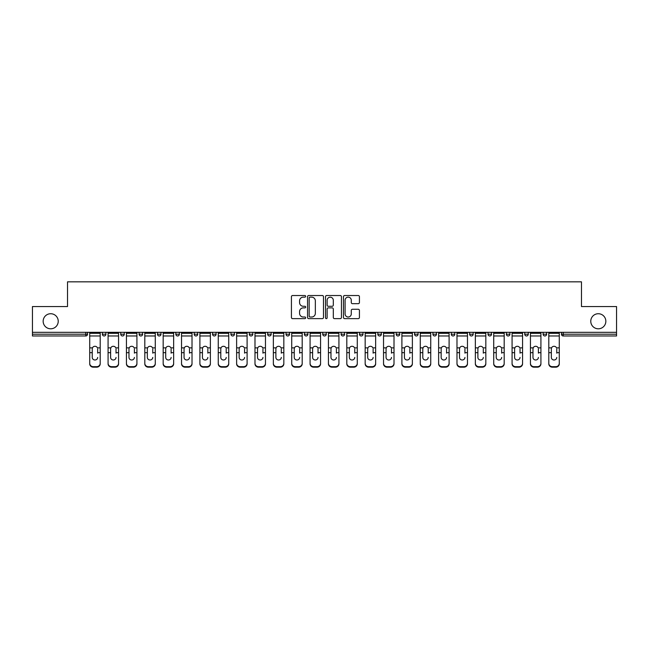 <?xml version="1.0" encoding="UTF-8"?>
<svg xmlns="http://www.w3.org/2000/svg" width="649" height="649" viewBox="0 0 649 649"><rect width="100%" height="100%" fill="white"/><g stroke="black" fill="none" stroke-linecap="round" stroke-linejoin="round"><path stroke-width="0.97" d="M58.232 321.263A7.537 7.537 0 0 1 50.695 328.8A7.537 7.537 0 0 1 43.159 321.263A7.537 7.537 0 0 1 50.695 313.727A7.537 7.537 0 0 1 58.232 321.263M605.841 321.263A7.537 7.537 0 0 1 598.305 328.8A7.537 7.537 0 0 1 590.768 321.263A7.537 7.537 0 0 1 598.305 313.727A7.537 7.537 0 0 1 605.841 321.263M305.663 296.333A0.811 0.811 0 0 0 304.86 295.522L292.577 295.522A1.152 1.152 0 0 0 291.425 296.682L291.425 317.475A1.152 1.152 0 0 0 292.577 318.635L304.86 318.635A0.811 0.811 0 0 0 305.663 317.823A0.811 0.811 0 0 0 304.86 317.012L303.27 317.012A3.699 3.699 0 0 1 299.57 313.321L299.57 311.585A3.699 3.699 0 0 1 303.27 307.886L304.86 307.886A0.811 0.811 0 0 0 305.663 307.074A0.811 0.811 0 0 0 304.86 306.271L303.27 306.271A3.699 3.699 0 0 1 299.57 302.572L299.57 300.836A3.699 3.699 0 0 1 303.27 297.145L304.86 297.145A0.811 0.811 0 0 0 305.663 296.333M358.264 303.667A1.152 1.152 0 0 0 359.424 302.515L359.424 296.682A1.152 1.152 0 0 0 358.264 295.522L344.635 295.522A1.152 1.152 0 0 0 343.475 296.682L343.475 317.475A1.152 1.152 0 0 0 344.635 318.635L358.264 318.635A1.152 1.152 0 0 0 359.424 317.475L359.424 310.433A1.152 1.152 0 0 0 358.264 309.273L352.431 309.273A1.152 1.152 0 0 0 351.279 310.433L351.279 313.921A3.091 3.091 0 0 1 348.188 317.012A3.091 3.091 0 0 1 345.098 313.921L345.098 300.236A3.091 3.091 0 0 1 348.188 297.145A3.091 3.091 0 0 1 351.279 300.236L351.279 302.515A1.152 1.152 0 0 0 352.431 303.667L358.264 303.667M32.45 332.329L32.45 306.547L67.528 306.547L67.528 281.828L581.472 281.828L581.472 306.547L616.55 306.547L616.55 332.329L32.45 332.329L32.45 334.211L85.773 334.211L85.773 332.329M323.486 296.682A1.152 1.152 0 0 0 322.334 295.522L308.697 295.522A1.152 1.152 0 0 0 307.545 296.682L307.545 317.475A1.152 1.152 0 0 0 308.697 318.635L322.334 318.635A1.152 1.152 0 0 0 323.486 317.475L323.486 296.682M326.666 295.522L340.303 295.522A1.152 1.152 0 0 1 341.455 296.682L341.455 317.475A1.152 1.152 0 0 1 340.303 318.635L334.462 318.635A1.152 1.152 0 0 1 333.31 317.475L333.31 309.046A1.152 1.152 0 0 0 332.158 307.886L328.28 307.886A1.152 1.152 0 0 0 327.128 309.046L327.128 317.823A0.811 0.811 0 0 1 326.317 318.635A0.811 0.811 0 0 1 325.514 317.823L325.514 296.682A1.152 1.152 0 0 1 326.666 295.522M85.773 335.979A1.769 1.769 0 0 0 87.542 334.211L85.773 334.211L85.773 335.979A1.769 1.769 0 0 0 87.542 334.211L87.542 332.329L87.542 334.211A1.769 1.769 0 0 1 85.773 335.979L32.45 335.979L32.45 334.211M616.55 332.329L616.55 335.979L563.227 335.979A1.769 1.769 0 0 1 561.458 334.211L561.458 332.329M102.372 332.329L102.372 334.211L102.372 332.329M104.14 335.979A1.769 1.769 0 0 1 102.372 334.211A1.769 1.769 0 0 0 104.14 335.979A1.769 1.769 0 0 0 105.901 334.211L105.901 332.329L105.901 334.211A1.769 1.769 0 0 1 104.14 335.979A1.769 1.769 0 0 1 102.372 334.211L105.901 334.211A1.769 1.769 0 0 1 104.14 335.979M120.738 332.329L120.738 334.211L120.738 332.329M124.267 332.329L124.267 334.211L124.267 332.329M139.097 332.329L139.097 334.211L139.097 332.329M142.634 332.329L142.634 334.211L142.634 332.329M160.993 332.329L160.993 334.211L157.464 334.211A1.769 1.769 0 0 0 159.232 335.979A1.769 1.769 0 0 1 157.464 334.211L157.464 332.329M175.83 332.329L175.83 334.211L175.83 332.329M179.359 332.329L179.359 334.211L179.359 332.329M194.189 332.329L194.189 334.211L194.189 332.329M197.718 332.329L197.718 334.211L197.718 332.329M212.556 332.329L212.556 334.211L212.556 332.329M216.085 332.329L216.085 334.211L216.085 332.329M230.914 332.329L230.914 334.211L230.914 332.329M234.451 332.329L234.451 334.211A1.769 1.769 0 0 1 232.683 335.979A1.769 1.769 0 0 1 230.914 334.211L234.451 334.211A1.769 1.769 0 0 1 232.683 335.979M249.281 332.329L249.281 334.211L249.281 332.329M252.81 332.329L252.81 334.211L252.81 332.329M267.648 334.211A1.769 1.769 0 0 0 269.408 335.979A1.769 1.769 0 0 0 271.177 334.211L271.177 332.329L271.177 334.211L267.648 334.211A1.769 1.769 0 0 0 269.408 335.979A1.769 1.769 0 0 1 267.648 334.211L267.648 332.329M286.006 332.329L286.006 334.211L286.006 332.329M289.535 332.329L289.535 334.211A1.769 1.769 0 0 1 287.775 335.979A1.769 1.769 0 0 1 286.006 334.211A1.769 1.769 0 0 0 287.775 335.979A1.769 1.769 0 0 0 289.535 334.211A1.769 1.769 0 0 1 287.775 335.979A1.769 1.769 0 0 1 286.006 334.211L289.535 334.211M306.133 335.979A1.769 1.769 0 0 0 307.902 334.211L307.902 332.329L307.902 334.211A1.769 1.769 0 0 1 306.133 335.979A1.769 1.769 0 0 1 304.373 334.211L304.373 332.329M322.731 332.329L322.731 334.211L322.731 332.329M326.269 332.329L326.269 334.211A1.769 1.769 0 0 1 324.5 335.979A1.769 1.769 0 0 1 322.731 334.211A1.769 1.769 0 0 0 324.5 335.979A1.769 1.769 0 0 1 322.731 334.211L326.269 334.211A1.769 1.769 0 0 1 324.5 335.979M344.627 332.329L344.627 334.211A1.769 1.769 0 0 1 342.867 335.979A1.769 1.769 0 0 1 341.098 334.211L341.098 332.329M362.994 332.329L362.994 334.211A1.769 1.769 0 0 1 361.225 335.979A1.769 1.769 0 0 1 359.465 334.211L359.465 332.329M381.352 332.329L381.352 334.211A1.769 1.769 0 0 1 379.592 335.979A1.769 1.769 0 0 1 377.823 334.211L377.823 332.329M399.719 332.329L399.719 334.211A1.769 1.769 0 0 1 397.951 335.979A1.769 1.769 0 0 1 396.19 334.211L396.19 332.329M418.086 332.329L418.086 334.211A1.769 1.769 0 0 1 416.317 335.979A1.769 1.769 0 0 1 414.549 334.211L414.549 332.329M436.444 332.329L436.444 334.211A1.769 1.769 0 0 1 434.684 335.979A1.769 1.769 0 0 1 432.915 334.211L432.915 332.329M451.282 332.329L451.282 334.211L451.282 332.329M454.811 332.329L454.811 334.211A1.769 1.769 0 0 1 453.043 335.979A1.769 1.769 0 0 1 451.282 334.211L454.811 334.211A1.769 1.769 0 0 1 453.043 335.979M473.17 332.329L473.17 334.211A1.769 1.769 0 0 1 471.409 335.979A1.769 1.769 0 0 1 469.641 334.211L469.641 332.329M488.007 332.329L488.007 334.211L488.007 332.329M491.536 332.329L491.536 334.211A1.769 1.769 0 0 1 489.768 335.979A1.769 1.769 0 0 1 488.007 334.211L491.536 334.211A1.769 1.769 0 0 1 489.768 335.979A1.769 1.769 0 0 0 491.536 334.211M509.903 332.329L509.903 334.211L506.366 334.211A1.769 1.769 0 0 0 508.135 335.979A1.769 1.769 0 0 1 506.366 334.211L506.366 332.329M524.733 332.329L524.733 334.211L524.733 332.329M528.262 332.329L528.262 334.211A1.769 1.769 0 0 1 526.501 335.979A1.769 1.769 0 0 1 524.733 334.211L528.262 334.211A1.769 1.769 0 0 1 526.501 335.979M544.86 335.979A1.769 1.769 0 0 0 546.628 334.211L546.628 332.329L546.628 334.211A1.769 1.769 0 0 1 544.86 335.979A1.769 1.769 0 0 1 543.099 334.211L543.099 332.329M122.499 335.979A1.769 1.769 0 0 1 120.738 334.211A1.769 1.769 0 0 0 122.499 335.979A1.769 1.769 0 0 0 124.267 334.211A1.769 1.769 0 0 1 122.499 335.979A1.769 1.769 0 0 1 120.738 334.211L124.267 334.211A1.769 1.769 0 0 1 122.499 335.979M140.865 335.979A1.769 1.769 0 0 1 139.097 334.211A1.769 1.769 0 0 0 140.865 335.979A1.769 1.769 0 0 0 142.634 334.211A1.769 1.769 0 0 1 140.865 335.979A1.769 1.769 0 0 1 139.097 334.211L142.634 334.211A1.769 1.769 0 0 1 140.865 335.979M160.993 334.211A1.769 1.769 0 0 1 159.232 335.979A1.769 1.769 0 0 0 160.993 334.211A1.769 1.769 0 0 1 159.232 335.979A1.769 1.769 0 0 1 157.464 334.211M177.591 335.979A1.769 1.769 0 0 1 175.83 334.211A1.769 1.769 0 0 0 177.591 335.979A1.769 1.769 0 0 0 179.359 334.211A1.769 1.769 0 0 1 177.591 335.979A1.769 1.769 0 0 1 175.83 334.211L179.359 334.211A1.769 1.769 0 0 1 177.591 335.979M195.957 335.979A1.769 1.769 0 0 1 194.189 334.211A1.769 1.769 0 0 0 195.957 335.979A1.769 1.769 0 0 0 197.718 334.211A1.769 1.769 0 0 1 195.957 335.979A1.769 1.769 0 0 1 194.189 334.211L197.718 334.211M214.316 335.979A1.769 1.769 0 0 1 212.556 334.211A1.769 1.769 0 0 0 214.316 335.979A1.769 1.769 0 0 0 216.085 334.211A1.769 1.769 0 0 1 214.316 335.979A1.769 1.769 0 0 1 212.556 334.211L216.085 334.211A1.769 1.769 0 0 1 214.316 335.979M251.049 335.979A1.769 1.769 0 0 1 249.281 334.211L252.81 334.211A1.769 1.769 0 0 1 251.049 335.979A1.769 1.769 0 0 0 252.81 334.211M508.135 335.979A1.769 1.769 0 0 0 509.903 334.211A1.769 1.769 0 0 1 508.135 335.979A1.769 1.769 0 0 1 506.366 334.211M309.971 297.145A0.811 0.811 0 0 0 309.159 297.948L309.159 316.209A0.811 0.811 0 0 0 309.971 317.012L311.642 317.012A3.699 3.699 0 0 0 315.341 313.321L315.341 300.836A3.699 3.699 0 0 0 311.642 297.145L309.971 297.145M333.31 300.292A3.091 3.091 0 0 0 330.219 297.201A3.091 3.091 0 0 0 327.128 300.292L327.128 305.111A1.152 1.152 0 0 0 328.28 306.271L332.158 306.271A1.152 1.152 0 0 0 333.31 305.111L333.31 300.292M97.666 348.894L97.666 352.667L100.197 352.667L100.197 332.329M89.716 353.161L89.716 363.829L89.716 347.864L92.466 347.864L92.247 348.894L92.466 347.864A2.71 2.596 0 0 1 97.447 347.864L100.197 347.864M97.666 353.161L97.666 352.667M94.957 359.992A2.71 2.564 180 0 0 97.666 357.437A2.71 2.564 180 0 1 94.957 359.992A2.71 2.564 180 0 1 92.247 357.437L92.247 348.894M100.197 363.335L100.197 363.829A3.529 3.342 180 0 1 96.66 367.172L96.66 366.677A3.529 3.342 0 0 0 100.197 363.335L100.197 352.667M89.716 363.335A3.529 3.342 0 0 0 93.253 366.677L93.253 367.172L96.66 367.172M93.253 367.172A3.529 3.342 180 0 1 89.716 363.829M93.253 366.677L96.66 366.677M89.716 347.864L89.716 332.329M116.025 348.894L116.025 352.667L118.556 352.667L118.556 332.329M108.083 353.161L108.083 363.829L108.083 347.864L110.825 347.864L110.614 348.894L110.825 347.864A2.71 2.596 0 0 1 115.814 347.864L118.556 347.864M116.025 353.161L116.025 352.667M113.324 359.992A2.71 2.564 180 0 0 116.025 357.437A2.71 2.564 180 0 1 113.324 359.992A2.71 2.564 180 0 1 110.614 357.437L110.614 348.894M134.392 348.894L134.392 352.667L136.923 352.667L136.923 332.329M126.441 353.161L126.441 363.829L126.441 347.864L129.192 347.864L128.973 348.894L129.192 347.864A2.71 2.596 0 0 1 134.173 347.864L136.923 347.864M134.392 353.161L134.392 352.667M131.682 359.992A2.71 2.564 180 0 0 134.392 357.437A2.71 2.564 180 0 1 131.682 359.992A2.71 2.564 180 0 1 128.973 357.437L128.973 348.894M152.758 348.894L152.758 352.667L155.281 352.667L155.281 332.329M144.808 353.161L144.808 363.829L144.808 347.864L147.558 347.864L147.339 348.894L147.558 347.864A2.71 2.596 0 0 1 152.539 347.864L155.281 347.864M152.758 353.161L152.758 352.667M150.049 359.992A2.71 2.564 180 0 0 152.758 357.437A2.71 2.564 180 0 1 150.049 359.992A2.71 2.564 180 0 1 147.339 357.437L147.339 348.894M171.117 348.894L171.117 352.667L173.648 352.667L173.648 332.329M163.175 353.161L163.175 363.829L163.175 347.864L165.917 347.864L165.706 348.894L165.917 347.864A2.71 2.596 0 0 1 170.898 347.864L173.648 347.864M171.117 353.161L171.117 352.667M168.407 359.992A2.71 2.564 180 0 0 171.117 357.437A2.71 2.564 180 0 1 168.407 359.992A2.71 2.564 180 0 1 165.706 357.437L165.706 348.894M189.484 348.894L189.484 352.667L192.015 352.667L192.015 332.329M181.533 353.161L181.533 363.829L181.533 347.864L184.284 347.864L184.065 348.894L184.284 347.864A2.71 2.596 0 0 1 189.265 347.864L192.015 347.864M189.484 353.161L189.484 352.667M186.774 359.992A2.71 2.564 180 0 0 189.484 357.437A2.71 2.564 180 0 1 186.774 359.992A2.71 2.564 180 0 1 184.065 357.437L184.065 348.894M118.556 363.335L118.556 363.829A3.529 3.342 180 0 1 115.027 367.172L115.027 366.677A3.529 3.342 0 0 0 118.556 363.335L118.556 352.667M108.083 363.335A3.529 3.342 0 0 0 111.612 366.677L111.612 367.172L115.027 367.172M111.612 367.172A3.529 3.342 180 0 1 108.083 363.829M111.612 366.677L115.027 366.677M108.083 347.864L108.083 332.329M136.923 363.335L136.923 363.829A3.529 3.342 180 0 1 133.394 367.172L133.394 366.677A3.529 3.342 0 0 0 136.923 363.335L136.923 352.667M126.441 363.335A3.529 3.342 0 0 0 129.978 366.677L129.978 367.172L133.394 367.172M129.978 367.172A3.529 3.342 180 0 1 126.441 363.829M129.978 366.677L133.394 366.677M126.441 347.864L126.441 332.329M155.281 363.335L155.281 363.829A3.529 3.342 180 0 1 151.752 367.172L151.752 366.677A3.529 3.342 0 0 0 155.281 363.335L155.281 352.667M144.808 363.335A3.529 3.342 0 0 0 148.337 366.677L148.337 367.172L151.752 367.172M148.337 367.172A3.529 3.342 180 0 1 144.808 363.829M148.337 366.677L151.752 366.677M144.808 347.864L144.808 332.329M173.648 363.335L173.648 363.829A3.529 3.342 180 0 1 170.119 367.172L170.119 366.677A3.529 3.342 0 0 0 173.648 363.335L173.648 352.667M163.175 363.335A3.529 3.342 0 0 0 166.704 366.677L166.704 367.172L170.119 367.172M166.704 367.172A3.529 3.342 180 0 1 163.175 363.829M166.704 366.677L170.119 366.677M163.175 347.864L163.175 332.329M192.015 363.335L192.015 363.829A3.529 3.342 180 0 1 188.478 367.172L188.478 366.677A3.529 3.342 0 0 0 192.015 363.335L192.015 352.667M181.533 363.335A3.529 3.342 0 0 0 185.07 366.677L185.07 367.172L188.478 367.172M185.07 367.172A3.529 3.342 180 0 1 181.533 363.829M185.07 366.677L188.478 366.677M181.533 347.864L181.533 332.329M207.842 348.894L207.842 352.667L210.373 352.667L210.373 332.329M199.9 353.161L199.9 363.829L199.9 347.864L202.642 347.864L202.431 348.894L202.642 347.864A2.71 2.596 0 0 1 207.631 347.864L210.373 347.864M207.842 353.161L207.842 352.667M205.141 359.992A2.71 2.564 180 0 0 207.842 357.437A2.71 2.564 180 0 1 205.141 359.992A2.71 2.564 180 0 1 202.431 357.437L202.431 348.894M210.373 363.335L210.373 363.829A3.529 3.342 180 0 1 206.844 367.172L206.844 366.677A3.529 3.342 0 0 0 210.373 363.335L210.373 352.667M199.9 363.335A3.529 3.342 0 0 0 203.429 366.677L203.429 367.172L206.844 367.172M203.429 367.172A3.529 3.342 180 0 1 199.9 363.829M203.429 366.677L206.844 366.677M199.9 347.864L199.9 332.329M226.209 348.894L226.209 352.667L228.74 352.667L228.74 332.329M218.259 353.161L218.259 363.829L218.259 347.864L221.009 347.864L220.79 348.894L221.009 347.864A2.71 2.596 0 0 1 225.99 347.864L228.74 347.864M226.209 353.161L226.209 352.667M223.499 359.992A2.71 2.564 180 0 0 226.209 357.437A2.71 2.564 180 0 1 223.499 359.992A2.71 2.564 180 0 1 220.79 357.437L220.79 348.894M228.74 363.335L228.74 363.829A3.529 3.342 180 0 1 225.211 367.172L225.211 366.677A3.529 3.342 0 0 0 228.74 363.335L228.74 352.667M218.259 363.335A3.529 3.342 0 0 0 221.796 366.677L221.796 367.172L225.211 367.172M221.796 367.172A3.529 3.342 180 0 1 218.259 363.829M221.796 366.677L225.211 366.677M218.259 347.864L218.259 332.329M244.576 348.894L244.576 352.667L247.099 352.667L247.099 332.329M236.625 353.161L236.625 363.829L236.625 347.864L239.376 347.864L239.157 348.894L239.376 347.864A2.71 2.596 0 0 1 244.357 347.864L247.099 347.864M244.576 353.161L244.576 352.667M241.866 359.992A2.71 2.564 180 0 0 244.576 357.437A2.71 2.564 180 0 1 241.866 359.992A2.71 2.564 180 0 1 239.157 357.437L239.157 348.894M247.099 363.335L247.099 363.829A3.529 3.342 180 0 1 243.57 367.172L243.57 366.677A3.529 3.342 0 0 0 247.099 363.335L247.099 352.667M236.625 363.335A3.529 3.342 0 0 0 240.154 366.677L240.154 367.172L243.57 367.172M240.154 367.172A3.529 3.342 180 0 1 236.625 363.829M240.154 366.677L243.57 366.677M236.625 347.864L236.625 332.329M262.934 348.894L262.934 352.667L265.465 352.667L265.465 332.329M254.992 353.161L254.992 363.829L254.992 347.864L257.734 347.864L257.523 348.894L257.734 347.864A2.71 2.596 0 0 1 262.723 347.864L265.465 347.864M262.934 353.161L262.934 352.667M260.225 359.992A2.71 2.564 180 0 0 262.934 357.437A2.71 2.564 180 0 1 260.225 359.992A2.71 2.564 180 0 1 257.523 357.437L257.523 348.894M265.465 363.335L265.465 363.829A3.529 3.342 180 0 1 261.936 367.172L261.936 366.677A3.529 3.342 0 0 0 265.465 363.335L265.465 352.667M254.992 363.335A3.529 3.342 0 0 0 258.521 366.677L258.521 367.172L261.936 367.172M258.521 367.172A3.529 3.342 180 0 1 254.992 363.829M258.521 366.677L261.936 366.677M254.992 347.864L254.992 332.329M281.301 348.894L281.301 352.667L283.832 352.667L283.832 332.329M273.351 353.161L273.351 363.829L273.351 347.864L276.101 347.864L275.882 348.894L276.101 347.864A2.71 2.596 0 0 1 281.082 347.864L283.832 347.864M281.301 353.161L281.301 352.667M278.591 359.992A2.71 2.564 180 0 0 281.301 357.437A2.71 2.564 180 0 1 278.591 359.992A2.71 2.564 180 0 1 275.882 357.437L275.882 348.894M283.832 363.335L283.832 363.829A3.529 3.342 180 0 1 280.295 367.172L280.295 366.677A3.529 3.342 0 0 0 283.832 363.335L283.832 352.667M273.351 363.335A3.529 3.342 0 0 0 276.888 366.677L276.888 367.172L280.295 367.172M276.888 367.172A3.529 3.342 180 0 1 273.351 363.829M276.888 366.677L280.295 366.677M273.351 347.864L273.351 332.329M299.66 348.894L299.66 352.667L302.191 352.667L302.191 332.329M291.717 353.161L291.717 363.829L291.717 347.864L294.459 347.864L294.248 348.894L294.459 347.864A2.71 2.596 0 0 1 299.449 347.864L302.191 347.864M299.66 353.161L299.66 352.667M296.958 359.992A2.71 2.564 180 0 0 299.66 357.437A2.71 2.564 180 0 1 296.958 359.992A2.71 2.564 180 0 1 294.248 357.437L294.248 348.894M302.191 363.335L302.191 363.829A3.529 3.342 180 0 1 298.662 367.172L298.662 366.677A3.529 3.342 0 0 0 302.191 363.335L302.191 352.667M291.717 363.335A3.529 3.342 0 0 0 295.246 366.677L295.246 367.172L298.662 367.172M295.246 367.172A3.529 3.342 180 0 1 291.717 363.829M295.246 366.677L298.662 366.677M291.717 347.864L291.717 332.329M318.026 348.894L318.026 352.667L320.557 352.667L320.557 332.329M310.076 353.161L310.076 363.829L310.076 347.864L312.826 347.864L312.607 348.894L312.826 347.864A2.71 2.596 0 0 1 317.807 347.864L320.557 347.864M318.026 353.161L318.026 352.667M315.317 359.992A2.71 2.564 180 0 0 318.026 357.437A2.71 2.564 180 0 1 315.317 359.992A2.71 2.564 180 0 1 312.607 357.437L312.607 348.894M320.557 363.335L320.557 363.829A3.529 3.342 180 0 1 317.028 367.172L317.028 366.677A3.529 3.342 0 0 0 320.557 363.335L320.557 352.667M310.076 363.335A3.529 3.342 0 0 0 313.613 366.677L313.613 367.172L317.028 367.172M313.613 367.172A3.529 3.342 180 0 1 310.076 363.829M313.613 366.677L317.028 366.677M310.076 347.864L310.076 332.329M336.393 348.894L336.393 352.667L338.924 352.667L338.924 332.329M328.443 353.161L328.443 363.829L328.443 347.864L331.193 347.864L330.974 348.894L331.193 347.864A2.71 2.596 0 0 1 336.174 347.864L338.924 347.864M336.393 353.161L336.393 352.667M333.683 359.992A2.71 2.564 180 0 0 336.393 357.437A2.71 2.564 180 0 1 333.683 359.992A2.71 2.564 180 0 1 330.974 357.437L330.974 348.894M338.924 363.335L338.924 363.829A3.529 3.342 180 0 1 335.387 367.172L335.387 366.677A3.529 3.342 0 0 0 338.924 363.335L338.924 352.667M328.443 363.335A3.529 3.342 0 0 0 331.972 366.677L331.972 367.172L335.387 367.172M331.972 367.172A3.529 3.342 180 0 1 328.443 363.829M331.972 366.677L335.387 366.677M328.443 347.864L328.443 332.329M354.752 348.894L354.752 352.667L357.283 352.667L357.283 332.329M346.809 353.161L346.809 363.829L346.809 347.864L349.551 347.864L349.34 348.894L349.551 347.864A2.71 2.596 0 0 1 354.541 347.864L357.283 347.864M354.752 353.161L354.752 352.667M352.042 359.992A2.71 2.564 180 0 0 354.752 357.437A2.71 2.564 180 0 1 352.042 359.992A2.71 2.564 180 0 1 349.34 357.437L349.34 348.894M357.283 363.335L357.283 363.829A3.529 3.342 180 0 1 353.754 367.172L353.754 366.677A3.529 3.342 0 0 0 357.283 363.335L357.283 352.667M346.809 363.335A3.529 3.342 0 0 0 350.338 366.677L350.338 367.172L353.754 367.172M350.338 367.172A3.529 3.342 180 0 1 346.809 363.829M350.338 366.677L353.754 366.677M346.809 347.864L346.809 332.329M373.118 348.894L373.118 352.667L375.649 352.667L375.649 332.329M365.168 353.161L365.168 363.829L365.168 347.864L367.918 347.864L367.699 348.894L367.918 347.864A2.71 2.596 0 0 1 372.899 347.864L375.649 347.864M373.118 353.161L373.118 352.667M370.409 359.992A2.71 2.564 180 0 0 373.118 357.437A2.71 2.564 180 0 1 370.409 359.992A2.71 2.564 180 0 1 367.699 357.437L367.699 348.894M375.649 363.335L375.649 363.829A3.529 3.342 180 0 1 372.112 367.172L372.112 366.677A3.529 3.342 0 0 0 375.649 363.335L375.649 352.667M365.168 363.335A3.529 3.342 0 0 0 368.705 366.677L368.705 367.172L372.112 367.172M368.705 367.172A3.529 3.342 180 0 1 365.168 363.829M368.705 366.677L372.112 366.677M365.168 347.864L365.168 332.329M391.477 348.894L391.477 352.667L394.008 352.667L394.008 332.329M383.535 353.161L383.535 363.829L383.535 347.864L386.277 347.864L386.066 348.894L386.277 347.864A2.71 2.596 0 0 1 391.266 347.864L394.008 347.864M391.477 353.161L391.477 352.667M388.775 359.992A2.71 2.564 180 0 0 391.477 357.437A2.71 2.564 180 0 1 388.775 359.992A2.71 2.564 180 0 1 386.066 357.437L386.066 348.894M394.008 363.335L394.008 363.829A3.529 3.342 180 0 1 390.479 367.172L390.479 366.677A3.529 3.342 0 0 0 394.008 363.335L394.008 352.667M383.535 363.335A3.529 3.342 0 0 0 387.064 366.677L387.064 367.172L390.479 367.172M387.064 367.172A3.529 3.342 180 0 1 383.535 363.829M387.064 366.677L390.479 366.677M383.535 347.864L383.535 332.329M409.844 348.894L409.844 352.667L412.375 352.667L412.375 332.329M401.901 353.161L401.901 363.829L401.901 347.864L404.643 347.864L404.424 348.894L404.643 347.864A2.71 2.596 0 0 1 409.624 347.864L412.375 347.864M409.844 353.161L409.844 352.667M407.134 359.992A2.71 2.564 180 0 0 409.844 357.437A2.71 2.564 180 0 1 407.134 359.992A2.71 2.564 180 0 1 404.424 357.437L404.424 348.894M412.375 363.335L412.375 363.829A3.529 3.342 180 0 1 408.846 367.172L408.846 366.677A3.529 3.342 0 0 0 412.375 363.335L412.375 352.667M401.901 363.335A3.529 3.342 0 0 0 405.43 366.677L405.43 367.172L408.846 367.172M405.43 367.172A3.529 3.342 180 0 1 401.901 363.829M405.43 366.677L408.846 366.677M401.901 347.864L401.901 332.329M428.21 348.894L428.21 352.667L430.741 352.667L430.741 332.329M420.26 353.161L420.26 363.829L420.26 347.864L423.01 347.864L422.791 348.894L423.01 347.864A2.71 2.596 0 0 1 427.991 347.864L430.741 347.864M428.21 353.161L428.21 352.667M425.501 359.992A2.71 2.564 180 0 0 428.21 357.437A2.71 2.564 180 0 1 425.501 359.992A2.71 2.564 180 0 1 422.791 357.437L422.791 348.894M430.741 363.335L430.741 363.829A3.529 3.342 180 0 1 427.204 367.172L427.204 366.677A3.529 3.342 0 0 0 430.741 363.335L430.741 352.667M420.26 363.335A3.529 3.342 0 0 0 423.789 366.677L423.789 367.172L427.204 367.172M423.789 367.172A3.529 3.342 180 0 1 420.26 363.829M423.789 366.677L427.204 366.677M420.26 347.864L420.26 332.329M446.569 348.894L446.569 352.667L449.1 352.667L449.1 332.329M438.627 353.161L438.627 363.829L438.627 347.864L441.369 347.864L441.158 348.894L441.369 347.864A2.71 2.596 0 0 1 446.358 347.864L449.1 347.864M446.569 353.161L446.569 352.667M443.859 359.992A2.71 2.564 180 0 0 446.569 357.437A2.71 2.564 180 0 1 443.859 359.992A2.71 2.564 180 0 1 441.158 357.437L441.158 348.894M449.1 363.335L449.1 363.829A3.529 3.342 180 0 1 445.571 367.172L445.571 366.677A3.529 3.342 0 0 0 449.1 363.335L449.1 352.667M438.627 363.335A3.529 3.342 0 0 0 442.156 366.677L442.156 367.172L445.571 367.172M442.156 367.172A3.529 3.342 180 0 1 438.627 363.829M442.156 366.677L445.571 366.677M438.627 347.864L438.627 332.329M464.935 348.894L464.935 352.667L467.467 352.667L467.467 332.329M456.985 353.161L456.985 363.829L456.985 347.864L459.735 347.864L459.516 348.894L459.735 347.864A2.71 2.596 0 0 1 464.716 347.864L467.467 347.864M464.935 353.161L464.935 352.667M462.226 359.992A2.71 2.564 180 0 0 464.935 357.437A2.71 2.564 180 0 1 462.226 359.992A2.71 2.564 180 0 1 459.516 357.437L459.516 348.894M467.467 363.335L467.467 363.829A3.529 3.342 180 0 1 463.93 367.172L463.93 366.677A3.529 3.342 0 0 0 467.467 363.335L467.467 352.667M456.985 363.335A3.529 3.342 0 0 0 460.522 366.677L460.522 367.172L463.93 367.172M460.522 367.172A3.529 3.342 180 0 1 456.985 363.829M460.522 366.677L463.93 366.677M456.985 347.864L456.985 332.329M483.294 348.894L483.294 352.667L485.825 352.667L485.825 332.329M475.352 353.161L475.352 363.829L475.352 347.864L478.102 347.864L477.883 348.894L478.102 347.864A2.71 2.596 0 0 1 483.083 347.864L485.825 347.864M483.294 353.161L483.294 352.667M480.593 359.992A2.71 2.564 180 0 0 483.294 357.437A2.71 2.564 180 0 1 480.593 359.992A2.71 2.564 180 0 1 477.883 357.437L477.883 348.894M485.825 363.335L485.825 363.829A3.529 3.342 180 0 1 482.296 367.172L482.296 366.677A3.529 3.342 0 0 0 485.825 363.335L485.825 352.667M475.352 363.335A3.529 3.342 0 0 0 478.881 366.677L478.881 367.172L482.296 367.172M478.881 367.172A3.529 3.342 180 0 1 475.352 363.829M478.881 366.677L482.296 366.677M475.352 347.864L475.352 332.329M501.661 348.894L501.661 352.667L504.192 352.667L504.192 332.329M493.719 353.161L493.719 363.829L493.719 347.864L496.461 347.864L496.242 348.894L496.461 347.864A2.71 2.596 0 0 1 501.442 347.864L504.192 347.864M501.661 353.161L501.661 352.667M498.951 359.992A2.71 2.564 180 0 0 501.661 357.437A2.71 2.564 180 0 1 498.951 359.992A2.71 2.564 180 0 1 496.242 357.437L496.242 348.894M504.192 363.335L504.192 363.829A3.529 3.342 180 0 1 500.663 367.172L500.663 366.677A3.529 3.342 0 0 0 504.192 363.335L504.192 352.667M493.719 363.335A3.529 3.342 0 0 0 497.248 366.677L497.248 367.172L500.663 367.172M497.248 367.172A3.529 3.342 180 0 1 493.719 363.829M497.248 366.677L500.663 366.677M493.719 347.864L493.719 332.329M520.027 348.894L520.027 352.667L522.559 352.667L522.559 332.329M512.077 353.161L512.077 363.829L512.077 347.864L514.827 347.864L514.608 348.894L514.827 347.864A2.71 2.596 0 0 1 519.808 347.864L522.559 347.864M520.027 353.161L520.027 352.667M517.318 359.992A2.71 2.564 180 0 0 520.027 357.437A2.71 2.564 180 0 1 517.318 359.992A2.71 2.564 180 0 1 514.608 357.437L514.608 348.894M522.559 363.335L522.559 363.829A3.529 3.342 180 0 1 519.022 367.172L519.022 366.677A3.529 3.342 0 0 0 522.559 363.335L522.559 352.667M512.077 363.335A3.529 3.342 0 0 0 515.606 366.677L515.606 367.172L519.022 367.172M515.606 367.172A3.529 3.342 180 0 1 512.077 363.829M515.606 366.677L519.022 366.677M512.077 347.864L512.077 332.329M538.386 348.894L538.386 352.667L540.917 352.667L540.917 332.329M530.444 353.161L530.444 363.829L530.444 347.864L533.186 347.864L532.975 348.894L533.186 347.864A2.71 2.596 0 0 1 538.175 347.864L540.917 347.864M540.917 363.829L540.917 363.335L540.917 363.829A3.529 3.342 180 0 1 537.388 367.172L537.388 366.677A3.529 3.342 0 0 0 540.917 363.335L540.917 352.667M538.386 353.161L538.386 352.667M535.676 359.992A2.71 2.564 180 0 0 538.386 357.437A2.71 2.564 180 0 1 535.676 359.992A2.71 2.564 180 0 1 532.975 357.437L532.975 348.894M530.444 363.335A3.529 3.342 0 0 0 533.973 366.677L533.973 367.172L537.388 367.172M533.973 367.172A3.529 3.342 180 0 1 530.444 363.829M533.973 366.677L537.388 366.677M530.444 347.864L530.444 332.329M556.753 348.894L556.753 352.667L559.284 352.667L559.284 332.329M548.803 353.161L548.803 363.829L548.803 347.864L551.553 347.864L551.334 348.894L551.553 347.864A2.71 2.596 0 0 1 556.534 347.864L559.284 347.864M556.753 353.161L556.753 352.667M554.043 359.992A2.71 2.564 180 0 0 556.753 357.437A2.71 2.564 180 0 1 554.043 359.992A2.71 2.564 180 0 1 551.334 357.437L551.334 348.894M559.284 363.335L559.284 363.829A3.529 3.342 180 0 1 555.747 367.172L555.747 366.677A3.529 3.342 0 0 0 559.284 363.335L559.284 352.667M548.803 363.335A3.529 3.342 0 0 0 552.34 366.677L552.34 367.172L555.747 367.172M552.34 367.172A3.529 3.342 180 0 1 548.803 363.829M552.34 366.677L555.747 366.677M548.803 347.864L548.803 332.329M563.227 332.329L563.227 334.211L616.55 334.211M561.458 334.211L563.227 334.211L563.227 335.979M269.408 335.979A1.769 1.769 0 0 0 271.177 334.211M307.902 334.211L304.373 334.211M342.867 335.979A1.769 1.769 0 0 0 344.627 334.211L341.098 334.211M361.225 335.979A1.769 1.769 0 0 0 362.994 334.211L359.465 334.211M379.592 335.979A1.769 1.769 0 0 0 381.352 334.211L377.823 334.211M397.951 335.979A1.769 1.769 0 0 0 399.719 334.211L396.19 334.211M416.317 335.979A1.769 1.769 0 0 0 418.086 334.211L414.549 334.211M434.684 335.979A1.769 1.769 0 0 0 436.444 334.211L432.915 334.211M471.409 335.979A1.769 1.769 0 0 0 473.17 334.211L469.641 334.211M546.628 334.211L543.099 334.211M89.716 352.667L92.247 352.667M89.716 335.979L100.197 335.979M89.716 333.302L100.197 333.302M108.083 352.667L110.614 352.667M108.083 335.979L118.556 335.979M108.083 333.302L118.556 333.302M126.441 352.667L128.973 352.667M126.441 335.979L136.923 335.979M126.441 333.302L136.923 333.302M144.808 352.667L147.339 352.667M144.808 335.979L155.281 335.979M144.808 333.302L155.281 333.302M163.175 352.667L165.706 352.667M163.175 335.979L173.648 335.979M163.175 333.302L173.648 333.302M181.533 352.667L184.065 352.667M181.533 335.979L192.015 335.979M181.533 333.302L192.015 333.302M199.9 352.667L202.431 352.667M199.9 335.979L210.373 335.979M199.9 333.302L210.373 333.302M218.259 352.667L220.79 352.667M218.259 335.979L228.74 335.979M218.259 333.302L228.74 333.302M236.625 352.667L239.157 352.667M236.625 335.979L247.099 335.979M236.625 333.302L247.099 333.302M254.992 352.667L257.523 352.667M254.992 335.979L265.465 335.979M254.992 333.302L265.465 333.302M273.351 352.667L275.882 352.667M273.351 335.979L283.832 335.979M273.351 333.302L283.832 333.302M291.717 352.667L294.248 352.667M291.717 335.979L302.191 335.979M291.717 333.302L302.191 333.302M310.076 352.667L312.607 352.667M310.076 335.979L320.557 335.979M310.076 333.302L320.557 333.302M328.443 352.667L330.974 352.667M328.443 335.979L338.924 335.979M328.443 333.302L338.924 333.302M346.809 352.667L349.34 352.667M346.809 335.979L357.283 335.979M346.809 333.302L357.283 333.302M365.168 352.667L367.699 352.667M365.168 335.979L375.649 335.979M365.168 333.302L375.649 333.302M383.535 352.667L386.066 352.667M383.535 335.979L394.008 335.979M383.535 333.302L394.008 333.302M401.901 352.667L404.424 352.667M401.901 335.979L412.375 335.979M401.901 333.302L412.375 333.302M420.26 352.667L422.791 352.667M420.26 335.979L430.741 335.979M420.26 333.302L430.741 333.302M438.627 352.667L441.158 352.667M438.627 335.979L449.1 335.979M438.627 333.302L449.1 333.302M456.985 352.667L459.516 352.667M456.985 335.979L467.467 335.979M456.985 333.302L467.467 333.302M475.352 352.667L477.883 352.667M475.352 335.979L485.825 335.979M475.352 333.302L485.825 333.302M493.719 352.667L496.242 352.667M493.719 335.979L504.192 335.979M493.719 333.302L504.192 333.302M512.077 352.667L514.608 352.667M512.077 335.979L522.559 335.979M512.077 333.302L522.559 333.302M530.444 352.667L532.975 352.667M530.444 335.979L540.917 335.979M530.444 333.302L540.917 333.302M548.803 352.667L551.334 352.667M548.803 335.979L559.284 335.979M548.803 333.302L559.284 333.302"/></g></svg>
